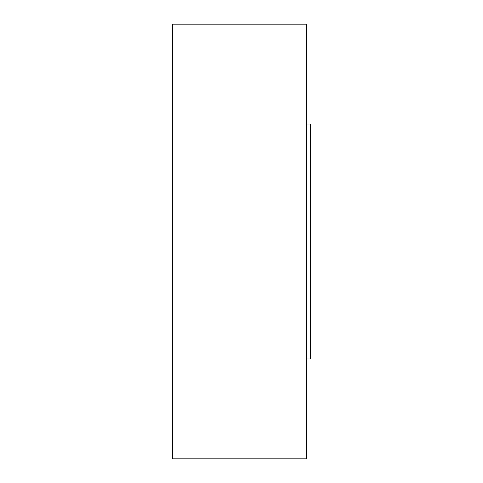 <?xml version="1.0" encoding="UTF-8"?>
<svg xmlns="http://www.w3.org/2000/svg" width="483" height="483" viewBox="0 0 483 483"><rect width="100%" height="100%" fill="white"/><g stroke="black" fill="none" stroke-linecap="round" stroke-linejoin="round"><path stroke-width="0.72" d="M172.34 241.5L172.34 458.85L306.264 458.85L306.264 24.15L172.34 24.15L172.34 241.5M306.264 124.04L310.66 124.04L310.66 358.96L306.264 358.96"/></g></svg>
